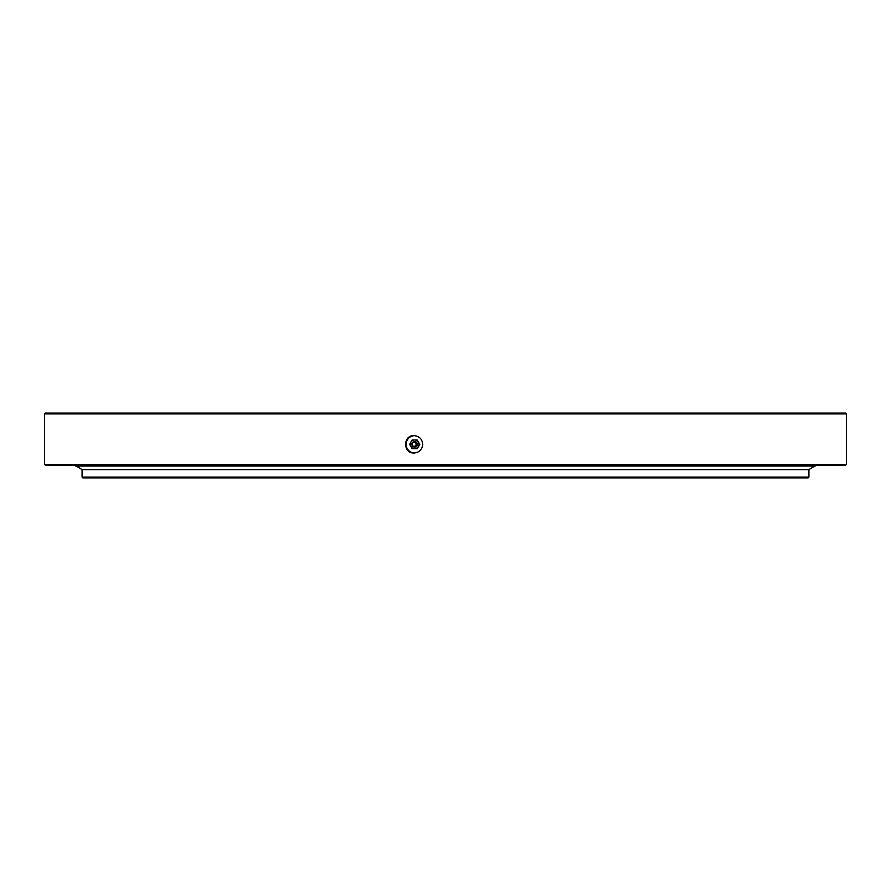 <?xml version="1.0" encoding="UTF-8"?>
<svg xmlns="http://www.w3.org/2000/svg" width="891" height="891" viewBox="0 0 891 891"><rect width="100%" height="100%" fill="white"/><g stroke="black" fill="none" stroke-linecap="round" stroke-linejoin="round"><path stroke-width="1.34" d="M808.928 477.097L808.137 477.888L82.863 477.888L82.072 477.097L808.928 477.097L808.928 469.602L82.072 469.602L808.928 469.602L814.742 466.038M846.45 413.903L44.55 413.903L44.55 464.456L846.45 464.456L846.45 413.903L845.659 413.112L45.341 413.112L44.55 413.903M422.713 444.319C422.2 449.599 419.305 452.494 414.037 453.007C402.866 453.541 402.877 435.086 414.037 435.621C419.305 436.133 422.189 439.029 422.713 444.319M846.45 464.456L845.659 465.247L45.341 465.247L44.55 464.456M414.415 435.632A8.687 8.665 -90 0 0 406.118 444.319A8.687 8.665 -90 0 0 414.415 452.996M82.072 477.097L82.072 469.602L76.114 465.96L814.886 465.96M76.114 465.96L74.967 465.247M417.111 439.965L419.772 444.319L417.278 448.663L419.616 444.319L417.111 439.965L412.11 439.965L409.615 444.319L412.11 448.663L417.111 448.663M418.347 442.148A4.344 4.332 90 0 1 414.605 448.663A4.344 4.332 90 0 1 410.851 442.148A4.344 4.332 90 0 1 418.347 442.148M411.987 443.417A2.762 2.762 90 0 1 417.344 444.62A2.762 2.762 90 0 1 411.987 445.21M414.17 446.669A2.361 2.35 -90 0 0 416.208 443.139A2.361 2.35 -90 0 0 412.132 443.139A2.361 2.35 -90 0 0 414.17 446.669M414.103 446.291A1.971 1.971 -90 0 0 415.807 443.328A1.971 1.971 -90 0 0 412.399 443.328A1.971 1.971 -90 0 0 414.103 446.291M816.033 465.247L815.243 466.038L75.757 466.038"/></g></svg>
